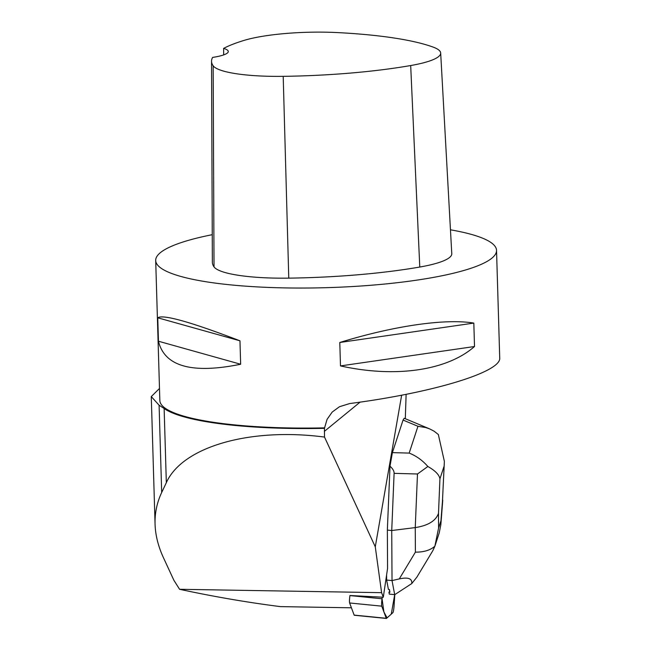 <?xml version="1.0" encoding="UTF-8"?>
<svg xmlns="http://www.w3.org/2000/svg" width="651" height="651" viewBox="0 0 651 651"><rect width="100%" height="100%" fill="white"/><g stroke="black" fill="none" stroke-linecap="round" stroke-linejoin="round"><path stroke-width="0.98" d="M354.356 615.219A5.411 0.61 -84.3 0 1 354.274 615.26A5.411 0.61 -84.3 0 1 354.152 615.105L349.628 602.972A5.411 0.61 -84.3 0 1 349.937 595.575L382.047 598.774L382.283 597.179L382.047 598.774A5.411 0.61 95.7 0 0 381.738 606.162L386.263 618.295A5.411 0.61 95.7 0 0 386.385 618.45A5.411 0.61 95.7 0 0 386.466 618.417L392.878 612.672A5.411 0.61 95.7 0 0 394.075 605.796L394.791 594.632L411.782 583.548C412.278 578.536 408.112 576.989 399.275 578.918L415.395 552.154L415.248 527.595L391.731 530.524L387.353 530.093L387.573 568.356L383.301 597.227L349.961 595.51M417.478 473.993L427.862 466.49C435.21 470.665 439.238 474.782 439.938 478.835L438.497 513.322C435.853 520.849 428.098 525.601 415.248 527.595L417.478 473.993L394.107 473.342C394.172 471.121 392.805 468.736 390.006 466.181L387.353 530.093M390.006 466.181L392.39 452.624L403.059 420.066L404.198 418.259L429.676 428.903L425.673 427.536L417.958 426.283L403.059 420.066M405.313 418.731L406.126 394.327M401.651 395.198L375.277 546.816L381.6 592.67L383.301 597.227M386.637 580.049L392.032 580.586L394.693 594.648L389.298 594.111L388.924 592.109L389.933 592.215A17.593 1.986 -84.3 0 1 389.428 589.537L388.411 589.44L386.637 580.049L386.604 574.931M389.428 589.537L389.933 592.215M381.6 592.67L179.586 589.293C213.813 596.65 247.404 602.427 280.353 606.61L351.426 607.806M179.578 589.285L173.874 580.253L163.442 557.695C158.201 546.319 155.41 535.155 155.06 524.185C154.751 513.086 156.964 502.523 161.684 492.49L166.339 482.668C182.337 446.757 249.943 427.268 324.515 437.073L375.277 546.816M324.515 437.073L324.442 428.334A171.522 32.436 178.3 0 1 164.133 408.502L159.096 405.215L151.276 396.581L159.487 388.476M324.442 428.334L327.079 419.342L332.189 412.067L339.464 406.729L349.66 403.563C433.2 392.732 501.595 371.916 499.724 357.895L496.534 250.375A170.497 32.241 178.3 0 1 320.552 287.823A170.497 32.241 178.3 0 1 155.695 260.49A170.497 32.241 178.3 0 1 212.25 234.685M155.695 260.49L159.845 400.528A170.497 32.241 -1.7 0 0 324.711 427.862M450.459 229.811A170.497 32.241 178.3 0 1 496.534 250.375M158.445 341.222L157.754 317.794C163.043 314.181 190.442 321.854 239.959 340.807L240.65 364.243C191.996 374.13 164.597 366.456 158.445 341.222L240.65 364.243M340.481 365.911L339.789 342.483C393.904 325.817 445.455 318.355 473.822 323.091L474.514 346.519C447.009 370.631 395.45 378.093 340.481 365.911L474.514 346.519M223.602 48.402A185.812 35.138 178.3 0 1 244.092 40.395A76.696 14.501 178.3 0 1 336.681 32.55A185.812 35.138 178.3 0 1 433.24 47.141A76.696 14.501 178.3 0 1 440.678 53.016A76.696 14.501 178.3 0 1 410.683 65.539A185.812 35.138 178.3 0 1 283.201 76.346A76.696 14.501 178.3 0 1 213.162 65.8A185.812 35.138 178.3 0 1 211.542 61.235A185.812 35.138 178.3 0 1 212.608 57.41A34.096 6.445 178.3 0 0 228.281 51.494A34.096 6.445 178.3 0 0 223.602 48.402L223.684 54.896M440.678 53.016L451.778 253.678A81.839 15.478 178.3 0 1 419.773 267.04A190.955 36.106 178.3 0 1 288.767 278.14A81.839 15.478 178.3 0 1 214.024 266.886A190.955 36.106 178.3 0 1 212.364 262.198L211.542 61.235M339.789 342.483L473.822 323.091M157.754 317.794L239.959 340.807M394.107 473.342L391.731 530.524L392.032 580.586L399.275 578.918M392.39 452.624L409.17 453.088C416.315 455.912 422.54 460.379 427.862 466.49M444.364 461.38L442.46 501.254L444.373 461.38L438.343 434.518L434.119 431.206L429.676 428.903M394.693 594.648L391.284 614.105L387.076 617.872L383.887 611.924L382.056 598.749M411.782 583.548L416.884 577.136L432.842 550.648L434.876 546.205C430.36 550.209 423.866 552.194 415.395 552.154M434.876 546.205L438.587 528.01L440.947 520.816L440.857 524.641L439.181 533.071M381.738 606.162L349.628 602.972M354.152 615.105L386.263 618.295M324.353 431.377L360.109 402.115M410.683 65.539L419.773 267.04M283.201 76.346L288.767 278.14M213.162 65.8L214.024 266.886M164.133 408.502L166.339 482.668M159.096 405.215L161.684 492.49M409.17 453.088L417.958 426.283M438.497 513.322L438.587 528.01M440.947 520.816L442.46 501.254M443.892 466.767L439.938 478.835M354.274 615.26L386.385 618.45M155.06 524.185L151.276 396.581M440.857 524.625L442.753 500.114M434.86 546.23L439.156 533.136"/></g></svg>

